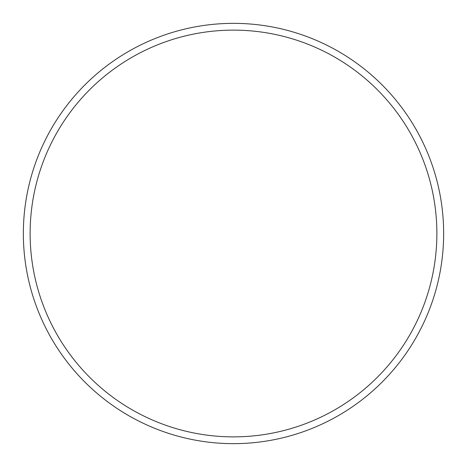 <?xml version="1.0" encoding="UTF-8"?>
<svg xmlns="http://www.w3.org/2000/svg" width="467" height="467" viewBox="0 0 467 467"><rect width="100%" height="100%" fill="white"/><g stroke="black" fill="none" stroke-linecap="round" stroke-linejoin="round"><path stroke-width="0.7" d="M436.873 233.5A203.373 203.373 0 0 0 233.5 30.127A203.373 203.373 0 0 0 30.127 233.5A203.373 203.373 0 0 0 233.5 436.873A203.373 203.373 0 0 0 436.873 233.5M23.35 233.5A210.15 210.15 0 0 1 233.5 23.35A210.15 210.15 0 0 1 443.65 233.5A210.15 210.15 0 0 1 233.5 443.65A210.15 210.15 0 0 1 23.35 233.5"/></g></svg>
